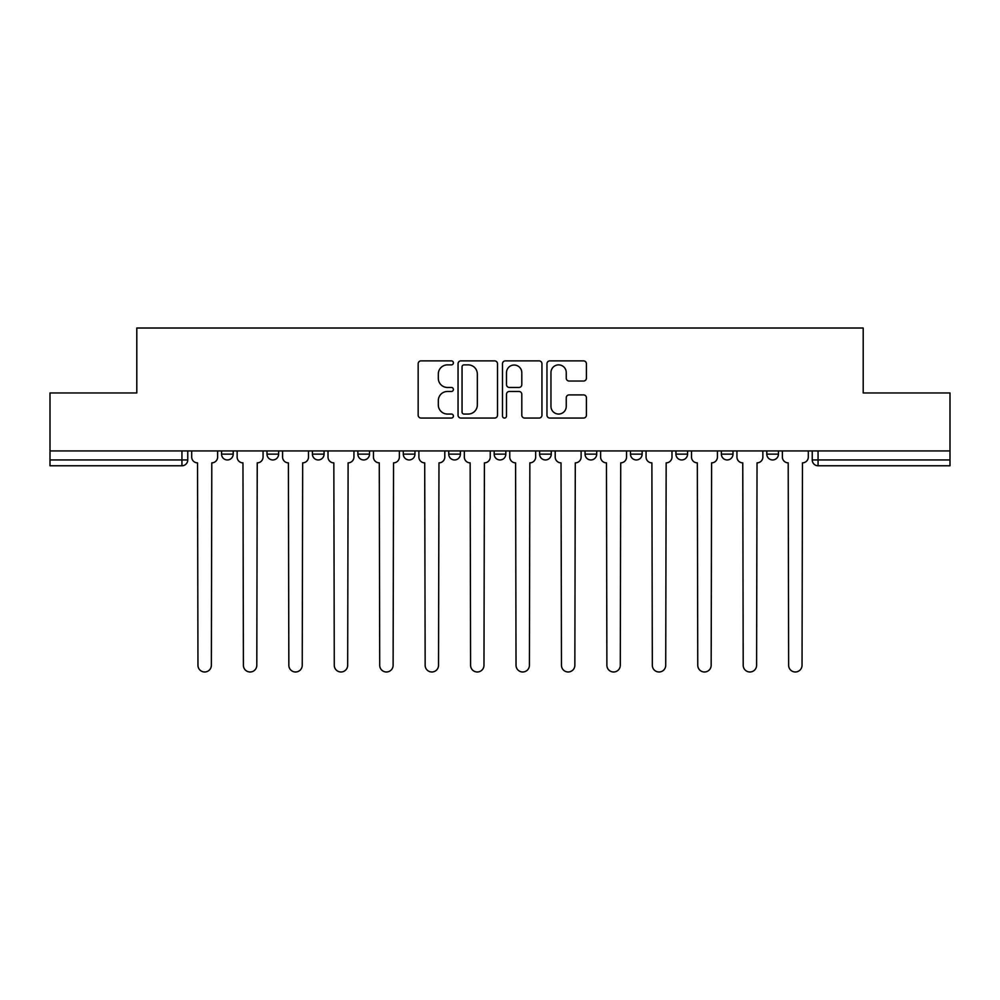 <?xml version="1.0" encoding="UTF-8"?>
<svg xmlns="http://www.w3.org/2000/svg" width="1000" height="1000" viewBox="0 0 1000 1000"><rect width="100%" height="100%" fill="white"/><g stroke="black" fill="none" stroke-linecap="round" stroke-linejoin="round"><path stroke-width="1.5" d="M453.4 362.875A2 2 0 0 0 451.4 360.875L421.025 360.875A2.862 2.862 0 0 0 418.162 363.738L418.162 415.2A2.862 2.862 0 0 0 421.025 418.05L451.4 418.05A2 2 0 0 0 453.4 416.05A2 2 0 0 0 451.4 414.05L447.463 414.05A9.15 9.15 0 0 1 438.312 404.9L438.312 400.613A9.15 9.15 0 0 1 447.463 391.463L451.4 391.463A2 2 0 0 0 453.4 389.462A2 2 0 0 0 451.4 387.463L447.463 387.463A9.15 9.15 0 0 1 438.312 378.312L438.312 374.025A9.15 9.15 0 0 1 447.463 364.875L451.4 364.875A2 2 0 0 0 453.4 362.875M721.363 450.925L721.363 454.125L733.012 454.125A5.825 5.825 0 0 1 727.188 459.95A5.825 5.825 0 0 1 721.363 454.125L721.363 450.925M585.05 450.925L585.05 454.125L596.7 454.125A5.825 5.825 0 0 1 590.875 459.95A5.825 5.825 0 0 1 585.05 454.125L585.05 450.925M494.175 450.925L494.175 454.125L505.825 454.125A5.825 5.825 0 0 1 500 459.95A5.825 5.825 0 0 1 494.175 454.125L494.175 450.925M448.738 450.925L448.738 454.125L460.387 454.125A5.825 5.825 0 0 1 454.562 459.95A5.825 5.825 0 0 1 448.738 454.125L448.738 450.925M357.863 450.925L357.863 454.125L369.513 454.125A5.825 5.825 0 0 1 363.688 459.95A5.825 5.825 0 0 1 357.863 454.125L357.863 450.925M583.55 381.037A2.862 2.862 0 0 0 586.413 378.175L586.413 363.738A2.862 2.862 0 0 0 583.55 360.875L549.812 360.875A2.862 2.862 0 0 0 546.962 363.738L546.962 415.2A2.862 2.862 0 0 0 549.812 418.05L583.55 418.05A2.862 2.862 0 0 0 586.413 415.2L586.413 397.762A2.862 2.862 0 0 0 583.55 394.9L569.113 394.9A2.862 2.862 0 0 0 566.25 397.762L566.25 406.4A7.65 7.65 0 0 1 558.612 414.05A7.65 7.65 0 0 1 550.962 406.4L550.962 372.525A7.65 7.65 0 0 1 558.612 364.875A7.65 7.65 0 0 1 566.25 372.525L566.25 378.175A2.862 2.862 0 0 0 569.113 381.037L583.55 381.037M50 450.925L50 392.962L136.8 392.962L136.8 328.013L863.2 328.013L863.2 392.962L950 392.962L950 450.925L50 450.925L50 459.95L187.763 459.95L187.763 450.925L187.763 459.95A5.825 5.825 0 0 1 181.938 465.775L50 465.775L50 459.95M497.5 363.738A2.862 2.862 0 0 0 494.637 360.875L460.9 360.875A2.862 2.862 0 0 0 458.05 363.738L458.05 415.2A2.862 2.862 0 0 0 460.9 418.05L494.637 418.05A2.862 2.862 0 0 0 497.5 415.2L497.5 363.738M505.363 360.875L539.1 360.875A2.862 2.862 0 0 1 541.95 363.738L541.95 415.2A2.862 2.862 0 0 1 539.1 418.05L524.663 418.05A2.862 2.862 0 0 1 521.8 415.2L521.8 394.325A2.862 2.862 0 0 0 518.938 391.463L509.363 391.463A2.862 2.862 0 0 0 506.5 394.325L506.5 416.05A2 2 0 0 1 504.5 418.05A2 2 0 0 1 502.5 416.05L502.5 363.738A2.862 2.862 0 0 1 505.363 360.875M812.237 450.925L812.237 459.95L950 459.95L950 465.775L818.062 465.775A5.825 5.825 0 0 1 812.237 459.95M950 450.925L950 459.95M778.45 450.925L778.45 454.125A5.825 5.825 0 0 1 772.625 459.95A5.825 5.825 0 0 1 766.8 454.125A5.825 5.825 0 0 0 772.625 459.95M766.8 450.925L766.8 454.125L778.45 454.125M733.012 450.925L733.012 454.125A5.825 5.825 0 0 1 727.188 459.95M687.575 450.925L687.575 454.125A5.825 5.825 0 0 1 681.75 459.95A5.825 5.825 0 0 1 675.925 454.125L687.575 454.125M675.925 450.925L675.925 454.125M642.138 450.925L642.138 454.125A5.825 5.825 0 0 1 636.312 459.95A5.825 5.825 0 0 1 630.487 454.125L642.138 454.125L642.138 450.925M630.487 450.925L630.487 454.125M596.7 450.925L596.7 454.125M551.263 450.925L551.263 454.125A5.825 5.825 0 0 1 545.438 459.95A5.825 5.825 0 0 1 539.612 454.125L551.263 454.125L551.263 450.925M539.612 450.925L539.612 454.125M505.825 450.925L505.825 454.125L505.825 450.925M460.387 454.125L460.387 450.925L460.387 454.125A5.825 5.825 0 0 1 454.562 459.95M414.95 450.925L414.95 454.125A5.825 5.825 0 0 1 409.125 459.95A5.825 5.825 0 0 1 403.3 454.125A5.825 5.825 0 0 0 409.125 459.95A5.825 5.825 0 0 0 414.95 454.125L414.95 450.925M403.3 450.925L403.3 454.125L414.95 454.125M369.513 450.925L369.513 454.125M324.075 450.925L324.075 454.125A5.825 5.825 0 0 1 318.25 459.95A5.825 5.825 0 0 1 312.425 454.125A5.825 5.825 0 0 0 318.25 459.95A5.825 5.825 0 0 0 324.075 454.125L312.425 454.125L312.425 450.925M266.988 450.925L266.988 454.125L278.637 454.125L278.637 450.925L278.637 454.125A5.825 5.825 0 0 1 272.812 459.95A5.825 5.825 0 0 1 266.988 454.125A5.825 5.825 0 0 0 272.812 459.95M221.55 450.925L221.55 454.125L233.2 454.125L233.2 450.925L233.2 454.125A5.825 5.825 0 0 1 227.375 459.95A5.825 5.825 0 0 1 221.55 454.125A5.825 5.825 0 0 0 227.375 459.95M181.938 450.925L181.938 465.775A5.825 5.825 0 0 0 187.763 459.95M464.05 364.875A2 2 0 0 0 462.05 366.875L462.05 412.05A2 2 0 0 0 464.05 414.05L468.2 414.05A9.15 9.15 0 0 0 477.337 404.9L477.337 374.025A9.15 9.15 0 0 0 468.2 364.875L464.05 364.875M521.8 372.675A7.65 7.65 0 0 0 514.15 365.025A7.65 7.65 0 0 0 506.5 372.675L506.5 384.6A2.862 2.862 0 0 0 509.363 387.463L518.938 387.463A2.862 2.862 0 0 0 521.8 384.6L521.8 372.675M191.7 457.038L191.7 450.925L191.7 457.038A5.825 5.825 0 0 0 197.525 462.863L197.963 665.288A6.7 6.7 0 0 0 204.662 671.988A6.7 6.7 0 0 0 211.363 665.288L211.8 462.863A5.825 5.825 0 0 0 217.625 457.038L217.625 450.925L217.625 457.038M197.525 462.863L197.963 665.288M211.363 665.288L211.8 462.863M237.138 457.038L237.138 450.925L237.138 457.038A5.825 5.825 0 0 0 242.963 462.863L243.4 665.288A6.7 6.7 0 0 0 250.1 671.988A6.7 6.7 0 0 0 256.8 665.288L257.238 462.863A5.825 5.825 0 0 0 263.062 457.038L263.062 450.925L263.062 457.038M282.575 457.038L282.575 450.925L282.575 457.038A5.825 5.825 0 0 0 288.4 462.863L288.837 665.288A6.7 6.7 0 0 0 295.538 671.988A6.7 6.7 0 0 0 302.238 665.288L302.675 462.863A5.825 5.825 0 0 0 308.5 457.038L308.5 450.925L308.5 457.038M242.963 462.863L243.4 665.288M256.8 665.288L257.238 462.863M288.4 462.863L288.837 665.288M302.238 665.288L302.675 462.863M328.013 457.038L328.013 450.925L328.013 457.038A5.825 5.825 0 0 0 333.837 462.863L334.275 665.288A6.7 6.7 0 0 0 340.975 671.988A6.7 6.7 0 0 0 347.675 665.288L348.113 462.863A5.825 5.825 0 0 0 353.938 457.038L353.938 450.925L353.938 457.038M373.45 457.038L373.45 450.925L373.45 457.038A5.825 5.825 0 0 0 379.275 462.863L379.712 665.288A6.7 6.7 0 0 0 386.413 671.988A6.7 6.7 0 0 0 393.113 665.288L393.537 462.863A5.825 5.825 0 0 0 399.375 457.038L399.375 450.925L399.375 457.038M418.888 457.038L418.888 450.925L418.888 457.038A5.825 5.825 0 0 0 424.712 462.863L425.15 665.288A6.7 6.7 0 0 0 431.85 671.988A6.7 6.7 0 0 0 438.537 665.288L438.975 462.863A5.825 5.825 0 0 0 444.8 457.038L444.8 450.925L444.8 457.038M333.837 462.863L334.275 665.288M347.675 665.288L348.113 462.863M379.275 462.863L379.712 665.288M393.113 665.288L393.537 462.863M424.712 462.863L425.15 665.288M438.537 665.288L438.975 462.863M464.325 457.038L464.325 450.925L464.325 457.038A5.825 5.825 0 0 0 470.15 462.863L470.588 665.288A6.7 6.7 0 0 0 477.287 671.988A6.7 6.7 0 0 0 483.975 665.288L484.412 462.863A5.825 5.825 0 0 0 490.238 457.038L490.238 450.925L490.238 457.038M470.15 462.863L470.588 665.288M483.975 665.288L484.412 462.863M509.762 457.038L509.762 450.925L509.762 457.038A5.825 5.825 0 0 0 515.588 462.863L516.025 665.288A6.7 6.7 0 0 0 522.712 671.988A6.7 6.7 0 0 0 529.412 665.288L529.85 462.863A5.825 5.825 0 0 0 535.675 457.038L535.675 450.925L535.675 457.038M515.588 462.863L516.025 665.288M529.412 665.288L529.85 462.863M555.2 457.038L555.2 450.925L555.2 457.038A5.825 5.825 0 0 0 561.025 462.863L561.462 665.288A6.7 6.7 0 0 0 568.15 671.988A6.7 6.7 0 0 0 574.85 665.288L575.288 462.863A5.825 5.825 0 0 0 581.112 457.038L581.112 450.925L581.112 457.038M561.025 462.863L561.462 665.288M574.85 665.288L575.288 462.863M600.625 457.038L600.625 450.925L600.625 457.038A5.825 5.825 0 0 0 606.462 462.863L606.888 665.288A6.7 6.7 0 0 0 613.587 671.988A6.7 6.7 0 0 0 620.288 665.288L620.725 462.863A5.825 5.825 0 0 0 626.55 457.038L626.55 450.925L626.55 457.038M606.462 462.863L606.888 665.288M620.288 665.288L620.725 462.863M646.062 457.038L646.062 450.925L646.062 457.038A5.825 5.825 0 0 0 651.888 462.863L652.325 665.288A6.7 6.7 0 0 0 659.025 671.988A6.7 6.7 0 0 0 665.725 665.288L666.162 462.863A5.825 5.825 0 0 0 671.988 457.038L671.988 450.925L671.988 457.038M651.888 462.863L652.325 665.288M665.725 665.288L666.162 462.863M691.5 457.038L691.5 450.925L691.5 457.038A5.825 5.825 0 0 0 697.325 462.863L697.763 665.288A6.7 6.7 0 0 0 704.463 671.988A6.7 6.7 0 0 0 711.162 665.288L711.6 462.863A5.825 5.825 0 0 0 717.425 457.038L717.425 450.925L717.425 457.038M697.325 462.863L697.763 665.288M711.162 665.288L711.6 462.863M736.938 457.038L736.938 450.925L736.938 457.038A5.825 5.825 0 0 0 742.763 462.863L743.2 665.288A6.7 6.7 0 0 0 749.9 671.988A6.7 6.7 0 0 0 756.6 665.288L757.038 462.863A5.825 5.825 0 0 0 762.862 457.038L762.862 450.925L762.862 457.038M742.763 462.863L743.2 665.288M756.6 665.288L757.038 462.863M782.375 457.038L782.375 450.925L782.375 457.038A5.825 5.825 0 0 0 788.2 462.863L788.637 665.288A6.7 6.7 0 0 0 795.337 671.988A6.7 6.7 0 0 0 802.038 665.288L802.475 462.863A5.825 5.825 0 0 0 808.3 457.038L808.3 450.925L808.3 457.038M788.2 462.863L788.637 665.288M802.038 665.288L802.475 462.863M818.062 450.925L818.062 465.775"/></g></svg>
